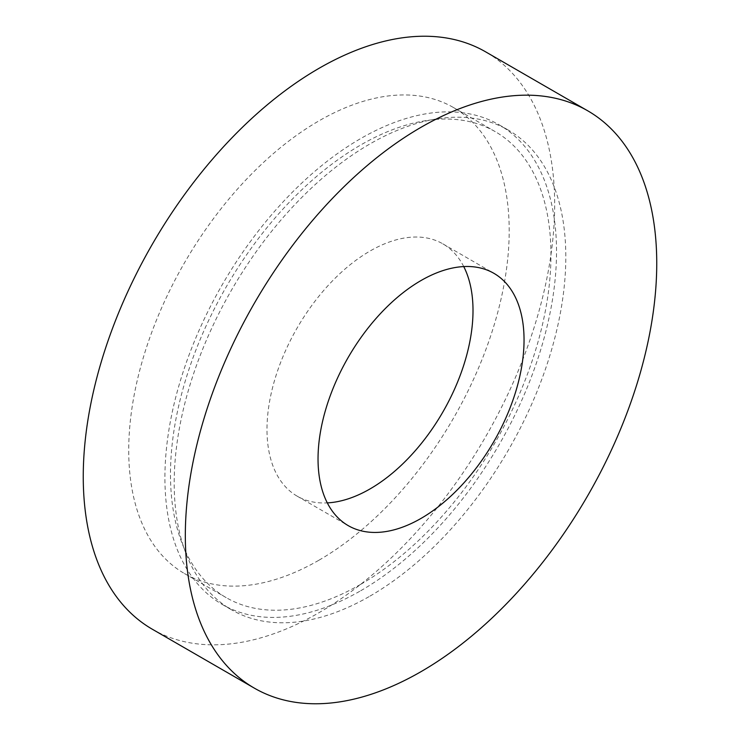 <?xml version="1.0" encoding="UTF-8"?>
<svg xmlns="http://www.w3.org/2000/svg" width="740" height="740" viewBox="0 0 740 740"><rect width="100%" height="100%" fill="white"/><g stroke="black" fill="none" stroke-linecap="round" stroke-linejoin="round"><path stroke-width="0.56" stroke-dasharray="3.7 2.78" d="M152.292 629.213A333.342 192.456 120 0 0 318.959 612.711A333.342 192.456 120 0 0 536.731 318.959A333.342 192.456 120 0 0 485.634 51.846M463.74 266.576A145.669 84.101 120 0 0 442.835 243.839A145.669 84.101 120 0 0 370 251.054A145.669 84.101 120 0 0 274.836 379.426A145.669 84.101 120 0 0 297.166 496.161A145.669 84.101 120 0 0 327.302 502.895M370 596.098A276.908 159.877 120 0 0 550.902 352.083A276.908 159.877 120 0 0 508.454 130.185A276.908 159.877 120 0 0 370 143.902A276.908 159.877 120 0 0 189.098 387.917A276.908 159.877 120 0 0 231.546 609.816A276.908 159.877 120 0 0 370 596.098M360.722 590.742A276.908 159.877 120 0 0 541.625 346.727A276.908 159.877 120 0 0 499.176 124.829A276.908 159.877 120 0 0 360.722 138.547A276.908 159.877 120 0 0 179.82 382.562A276.908 159.877 120 0 0 222.268 604.451A276.908 159.877 120 0 0 360.722 590.742M360.722 584.313A269.036 155.326 120 0 0 536.472 347.236A269.036 155.326 120 0 0 495.236 131.646A269.036 155.326 120 0 0 360.722 144.975A269.036 155.326 120 0 0 184.963 382.053A269.036 155.326 120 0 0 226.2 597.633A269.036 155.326 120 0 0 360.722 584.313M318.959 560.199A269.036 155.326 120 0 0 494.718 323.121A269.036 155.326 120 0 0 453.481 107.541A269.036 155.326 120 0 0 318.959 120.87A269.036 155.326 120 0 0 143.208 357.938A269.036 155.326 120 0 0 184.445 573.528A269.036 155.326 120 0 0 318.959 560.199M442.835 243.839L493.876 273.31M499.176 124.829L508.454 130.185M453.481 107.541L495.236 131.646M184.445 573.528L226.2 597.633M222.268 604.451L231.546 609.816M297.166 496.161L348.207 525.622"/><path stroke-width="1.11" d="M587.708 110.787L485.634 51.846A333.342 192.456 120 0 0 318.959 68.358A333.342 192.456 120 0 0 101.195 362.101A333.342 192.456 120 0 0 152.292 629.213L254.366 688.154A333.342 192.456 120 0 0 421.042 671.643A333.342 192.456 120 0 0 638.805 377.9A333.342 192.456 120 0 0 587.708 110.787A333.342 192.456 120 0 0 421.042 127.289A333.342 192.456 120 0 0 203.269 421.042A333.342 192.456 120 0 0 254.366 688.154M421.042 518.407A145.669 84.101 120 0 0 516.206 390.045A145.669 84.101 120 0 0 493.876 273.31A145.669 84.101 120 0 0 421.042 280.525A145.669 84.101 120 0 0 325.878 408.896A145.669 84.101 120 0 0 348.207 525.622A145.669 84.101 120 0 0 421.042 518.407M327.302 502.895A145.669 84.101 120 0 0 370 488.946A145.669 84.101 120 0 0 463.74 266.576"/></g></svg>
